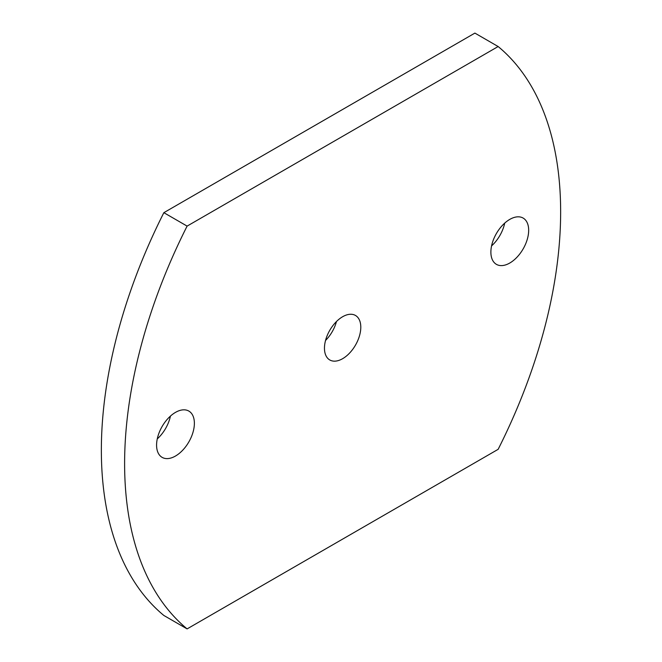<?xml version="1.0" encoding="UTF-8"?>
<svg xmlns="http://www.w3.org/2000/svg" width="662" height="662" viewBox="0 0 662 662"><rect width="100%" height="100%" fill="white"/><g stroke="black" fill="none" stroke-linecap="round" stroke-linejoin="round"><path stroke-width="0.99" d="M175.48 456.035A26.72 15.425 120 0 0 192.94 432.485A26.72 15.425 120 0 0 188.844 411.077A26.72 15.425 120 0 0 175.48 412.393A26.72 15.425 120 0 0 158.019 435.944A26.72 15.425 120 0 0 162.116 457.359A26.72 15.425 120 0 0 175.48 456.035M157.275 438.898A26.72 15.425 120 0 0 170.432 416.1M509.773 263.029A26.72 15.425 120 0 0 527.233 239.478A26.72 15.425 120 0 0 523.137 218.071A26.72 15.425 120 0 0 509.773 219.395A26.72 15.425 120 0 0 492.321 242.937A26.72 15.425 120 0 0 496.417 264.353A26.72 15.425 120 0 0 509.773 263.029M491.568 245.9A26.72 15.425 120 0 0 504.725 223.102M342.626 358.688A25.694 14.837 120 0 0 359.416 336.048A25.694 14.837 120 0 0 355.477 315.46A25.694 14.837 120 0 0 342.626 316.734A25.694 14.837 120 0 0 325.845 339.374A25.694 14.837 120 0 0 329.784 359.963A25.694 14.837 120 0 0 342.626 358.688M325.538 340.458A25.694 14.837 120 0 0 336.462 321.542M163.853 212.676A388.371 224.228 120 0 0 163.853 615.47L187.106 628.9L498.147 449.324A388.371 224.228 120 0 0 498.147 46.53L474.894 33.1L163.853 212.676L187.106 226.106A388.371 224.228 120 0 0 187.106 628.9M498.147 46.53L187.106 226.106"/></g></svg>
